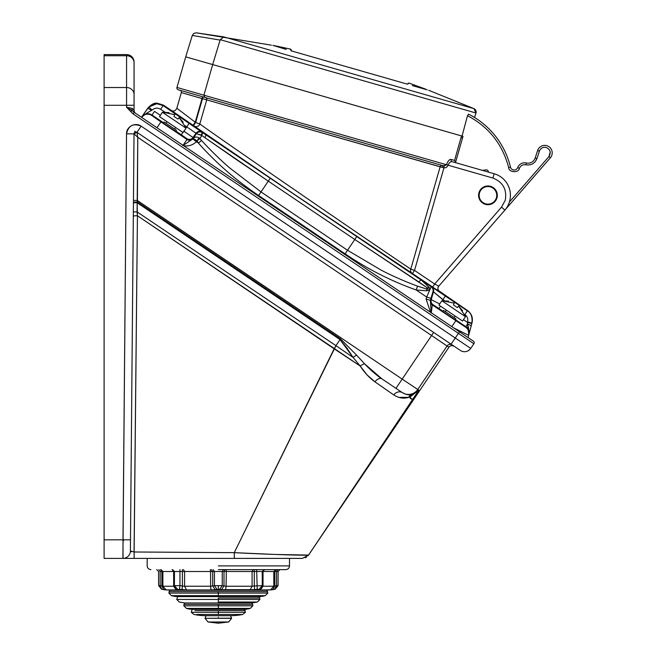 <?xml version="1.0" encoding="UTF-8"?>
<svg xmlns="http://www.w3.org/2000/svg" width="656" height="656" viewBox="0 0 656 656"><rect width="100%" height="100%" fill="white"/><g stroke="black" fill="none" stroke-linecap="round" stroke-linejoin="round"><path stroke-width="0.98" d="M460.996 137.727L462.488 138.154L460.996 137.727M212.683 64.575L203.909 95.186L176.956 87.453L203.909 95.186L204.852 97.4L443.431 165.812L178.235 89.774L204.852 97.4L203.909 95.186L212.683 64.575L185.73 56.851L176.956 87.453A1.87 1.87 0 0 0 178.235 89.774A1.87 1.87 0 0 1 176.956 87.453L185.73 56.851L461.504 135.923L454.559 160.433L455.961 162.786L452.255 161.72A1.87 1.714 106 0 1 451.123 159.449L454.559 160.433L461.504 135.923L212.683 64.575L220.088 40.073L192.274 35.449L185.73 56.851L462.054 136.087L467.498 115.677C488.827 126.969 502.553 144.279 508.679 167.624C508.613 172.561 518.83 173.209 519.396 168.297C520.716 165.533 522.889 164.377 525.923 164.82C531.18 165.55 534.861 163.475 536.952 158.588L539.38 151.134C540.708 148.092 543.004 146.87 546.268 147.461C550.359 149.552 551.261 152.577 548.965 156.554L509.392 202.073M504.915 210.076L501.52 207.132L505.235 200.293L501.52 207.132L504.915 210.076A22.476 22.476 0 0 0 494.148 173.733L492.91 178.055C503.013 182.138 507.121 189.551 505.235 200.293C507.121 189.551 503.013 182.138 492.91 178.055L203.909 95.186L492.91 178.055L494.148 173.733A22.476 22.476 0 0 1 504.915 210.076L438.782 286.155L434.69 284.015L432.591 287.115L411.861 273.134L412.435 273.519L414.526 270.411L410.787 269.124L440.127 166.813A1.87 1.648 -74 0 1 442.226 165.468A1.87 1.648 -74 0 0 440.127 166.813L443.948 167.813L444.096 165.96L443.431 165.812A1.87 0.754 -74 0 0 442.193 167.403A1.87 0.754 -74 0 1 443.431 165.812L446.498 164.746C447.868 160.999 449.409 159.228 451.123 159.449L454.559 160.433L455.961 162.786L452.255 161.72L494.148 173.733A22.476 22.476 0 0 1 504.915 210.076L438.823 286.106C437.413 288.181 437.65 290.034 439.553 291.674L412.435 273.519L414.526 270.411L410.787 269.124C366.843 239.743 213.708 134.373 199.818 123.943A3.747 3.665 -54.3 0 1 194.192 126.034L291.174 192.241L411.861 273.134A3.747 3.255 123.4 0 1 410.787 269.124C366.843 239.743 213.708 134.373 199.818 123.943L195.652 122.492L193.553 125.599L291.174 192.241L411.861 273.134A3.747 3.255 123.4 0 1 410.787 269.124L440.127 166.813L206.722 99.884L199.818 123.943A3.747 3.665 -54.3 0 1 194.192 126.034L193.143 125.321L195.234 122.213L176.841 108.232L181.318 92.603A1.87 1.87 0 0 0 180.039 90.29A1.87 1.87 0 0 1 181.318 92.603L176.841 108.224C175.382 111.069 173.479 111.758 171.15 110.298L163.459 105.116L157.178 103.189C154.324 102.812 151.249 104.411 147.969 107.986L147.625 108.478A4.494 0.599 35 0 1 151.52 110.487L152.077 110.118L151.52 110.487C149.576 111.241 146.296 113.398 141.688 116.948L147.969 107.986C151.249 104.411 154.324 102.812 157.178 103.189L163.459 105.116L163.114 105.608L202.54 132.553L421.357 280.145A4.494 1.099 124.1 0 0 418.872 281.998L354.789 239.489L427.384 287.894C428.614 288.984 428.36 289.362 426.621 289.025L427.384 287.894L418.872 281.998A4.494 1.099 124.1 0 1 421.357 280.145L429.147 287.361C430.115 289.263 429.352 290.403 426.843 290.78L416.199 289.977C391.173 281.08 367.475 269.034 345.113 253.839L258.603 195.488C236.144 180.449 216.095 162.991 198.465 143.123L196.349 141.696C192.692 145.312 188.198 146.616 182.868 145.591L186.985 139.49L186.829 138.654A4.494 4.494 169.5 0 0 193.02 137.506L183.778 131.126L193.02 137.506L193.176 138.35A4.494 4.494 -10.5 0 1 186.985 139.49L160.917 121.909L156.981 127.74L160.917 121.909L151.716 115.464L186.985 139.49L186.829 138.654A4.494 4.494 169.5 0 0 193.02 137.506L193.176 138.35A4.494 4.494 -10.5 0 1 186.985 139.49L182.868 145.591L192.807 138.949L182.868 145.591C188.198 146.616 192.692 145.312 196.349 141.696L192.807 138.949L196.349 141.696L197.021 140.753L198.465 143.123L196.349 141.696L196.972 140.827A4.494 0.5 -145.1 0 0 193.012 138.67L193.012 138.67A4.494 0.5 -145.1 0 1 196.972 140.827L199.818 138.531L201.523 140.441C208.944 148.641 219.629 159.334 229.723 167.961L261.014 191.921L268.288 181.138L354.789 239.489L347.524 250.264L381.456 270.305C393.239 276.438 407.155 282.342 417.528 286.139L426.621 289.025L427.384 287.894C428.614 288.984 428.36 289.362 426.621 289.025L417.528 286.139L416.199 289.977C391.173 281.08 367.475 269.034 345.113 253.839L258.603 195.488C236.144 180.449 216.095 162.991 198.465 143.123L201.523 140.441C208.944 148.641 219.629 159.334 229.723 167.961L261.014 191.921L258.603 195.488L268.288 181.138L354.789 239.489L347.524 250.264L381.456 270.305C393.239 276.438 407.155 282.342 417.528 286.139L416.199 289.977L426.671 297.045L431.156 286.754L431.664 286.861L445.399 296.02L442.89 299.743L444.333 300.719L433.468 291.83L442.89 299.743L445.399 296.02L467.384 310.846C470.983 312.715 472.509 316.782 471.951 323.072L472.041 322.727C473.115 317.684 471.59 313.609 467.474 310.501L438.462 290.534L467.474 310.501C471.59 313.609 473.115 317.684 472.041 322.727L471.951 323.072C472.509 316.782 470.983 312.715 467.384 310.846L464.866 314.568C467.318 316.438 468.236 318.882 467.613 321.907L471.951 323.072L467.613 321.907L467.49 322.375L471.828 323.539L468.81 334.79L471.065 326.376A4.494 1.32 -165 0 0 467.507 324.064C468.704 327.713 469.147 331.288 468.81 334.79L468.671 335.331L468.81 334.79C469.475 331.165 468.458 328.443 465.768 326.631L465.621 327.18A7.495 7.487 15 0 1 468.671 335.331L468.064 337.569L468.671 335.331L453.804 327.951L468.671 335.331L471.828 323.539L467.49 322.375L467.507 324.064C468.704 327.713 469.147 331.288 468.81 334.79L468.671 335.331A7.495 7.487 15 0 0 465.621 327.18L432.329 304.958L431.213 313.084L430.369 300.35L432.96 291.715A4.494 4.494 -77.5 0 0 431.156 286.754L431.664 286.861A4.494 4.494 102.5 0 1 433.468 291.83L432.96 291.715A4.494 4.494 -77.5 0 0 431.156 286.754L426.671 297.045L430.943 298.349L432.96 291.715L433.468 291.83L431.205 299.718L430.369 300.35L430.943 298.349L426.671 297.045L426.088 299.046L430.369 300.35L426.088 299.046L426.671 297.045L416.199 289.977L426.843 290.78A4.494 1.181 -85 0 0 426.621 289.025A4.494 1.181 -85 0 1 426.843 290.78C429.352 290.403 430.115 289.263 429.147 287.361A4.494 2.058 142.3 0 0 427.384 287.894A4.494 2.058 142.3 0 1 429.147 287.361L421.357 280.145L431.156 286.754L356.79 236.521L354.789 239.489L356.79 236.521L270.28 178.178L268.288 181.138L236.209 159.457L201.851 135.53L202.54 132.553L205.656 134.652A4.494 1.099 123.9 0 1 204.869 137.653L268.288 181.138L270.28 178.178L205.656 134.652A4.494 1.099 123.9 0 1 204.869 137.653L201.851 135.53L202.483 132.676L205.656 134.652L202.54 132.553A4.494 4.494 -36.6 0 0 196.349 133.701L201.851 135.53L201.08 134.939L202.524 132.783L201.08 134.939L196.316 133.775C198.063 131.774 200.113 131.405 202.483 132.676C200.113 131.405 198.063 131.774 196.316 133.775L193.044 138.621C194.594 136.809 196.611 136.563 199.08 137.891L201.523 140.441L198.465 143.123L197.021 140.753L199.818 138.531L201.851 135.53L199.818 138.531L199.08 137.891C196.611 136.563 194.594 136.809 193.044 138.621L197.021 140.753L193.012 138.67L196.349 133.701A4.494 4.494 -36.6 0 1 202.54 132.553L202.204 132.094A4.494 4.494 143.4 0 0 196.005 133.242L196.349 133.701L196.005 133.242L193.02 137.506L196.005 133.242L186.747 126.879L196.005 133.242A4.494 4.494 143.4 0 1 202.204 132.094L189.215 123.221L186.747 126.879L185.099 125.772L186.747 126.879L185.976 127.986L189.215 123.221L163.114 105.608L160.638 109.273C157.588 107.527 154.734 107.805 152.077 110.118L148.838 107.018L156.825 103.705L163.114 105.608L160.638 109.273C157.588 107.527 154.734 107.805 152.077 110.118L148.838 107.018L141.688 116.948C146.296 113.398 149.576 111.241 151.52 110.487A4.494 0.599 35 0 0 147.625 108.478L148.838 107.018L156.825 103.705L153.758 104.115L156.825 103.705L163.114 105.608L163.459 105.116L171.15 110.298C173.479 111.758 175.382 111.069 176.841 108.224L195.234 122.213L202.023 98.539L181.318 92.603L206.722 99.884L199.818 123.943L195.652 122.492L193.553 125.599L193.143 125.321L195.234 122.213L202.023 98.539L202.483 98.671L195.652 122.492L195.234 122.213L195.652 122.492L202.483 98.671L206.722 99.884A1.87 1.837 -74 0 0 205.467 97.58A1.87 1.837 -74 0 1 206.722 99.884L443.948 167.813C445.834 168.026 447.22 167.157 448.105 165.205C449.171 162.581 450.549 161.417 452.255 161.72A1.87 1.714 106 0 1 451.123 159.449C449.409 159.228 447.868 160.999 446.498 164.746L444.096 165.96L443.948 167.813C445.834 168.026 447.22 167.157 448.105 165.205C449.171 162.581 450.549 161.417 452.255 161.72L494.148 173.733A22.476 22.476 0 0 1 504.915 210.076A22.476 22.476 0 0 0 504.915 210.076L509.081 205.287L508.22 205.041M438.151 289.895L437.937 289.058L438.151 289.895M437.921 288.189L438.06 287.484L437.921 288.189M152.577 104.525L148.838 107.018L152.577 104.525M141.466 117.276L146.731 113.135L141.704 116.932C144.894 113.398 148.338 112.758 152.02 115.03C148.338 112.758 144.894 113.398 141.688 116.948L141.466 117.276A7.495 7.487 35 0 1 151.716 115.464L154.488 111.372L160.367 115.341L154.488 111.372L152.02 115.03L163.492 122.77L152.02 115.03L151.716 115.464A7.495 7.487 35 0 0 141.466 117.276M144.287 114.644L146.55 113.865L144.287 114.644M439.733 303.933L431.205 299.718A4.494 4.494 -112 0 0 433.017 304.679L438.921 308.525L440.512 306.163L438.921 308.525L433.017 304.679L432.329 304.958L431.213 313.084L430.516 299.997A4.494 4.494 68 0 0 432.329 304.958A4.494 4.494 68 0 1 430.516 299.997L431.205 299.718L433.468 291.83A4.494 4.494 102.5 0 0 431.664 286.861L467.384 310.846L464.866 314.568C467.318 316.438 468.236 318.882 467.613 321.907L467.507 324.064L465.768 326.631L455.362 319.62L465.768 326.631L465.621 327.18L432.329 304.958L433.017 304.679A4.494 4.494 -112 0 1 431.205 299.718L439.733 303.933M430.533 312.256L426.088 299.046L430.533 312.256M468.819 334.773L467.712 325.548L468.819 334.773M451.828 326.614L455.772 320.776L451.828 326.614M455.215 319.833L443.103 311.756L455.215 319.833M175.751 131.38L163.606 123.262L175.751 131.38M291.075 49.684L291.649 50.979L291.075 49.684A1.123 1.123 0 0 0 290.288 49.052L291.075 50.815L407.442 84.181L409.041 83.099L408.04 83.23M550.245 151.831L548.965 156.554L550.376 157.784A7.495 7.495 0 0 0 544.718 145.378A7.495 7.495 0 0 0 537.6 150.552L535.173 158.014A7.495 7.495 0 0 1 526.35 162.991A7.495 7.495 0 0 0 517.641 167.633A3.747 3.747 0 0 1 510.499 167.182A80.532 80.532 0 0 0 468.573 114.128L467.498 115.677M425.687 89.413L412.271 85.567C433.895 91.766 433.895 91.766 412.271 85.567L427.113 89.823M271.395 45.174L196.316 32.825L223.786 36.892L473.886 108.609A3.747 3.747 -74 0 1 476.01 113.021L474.526 117.457M272.896 45.354L286.246 49.43C264.622 43.23 264.622 43.23 286.246 49.43L272.896 45.354L290.288 49.052M293.15 51.414L302.137 53.989M304.523 54.669L307.049 55.399M317.52 58.4L325.835 60.787M369.836 73.398L380.988 76.596M396.38 81.016L405.367 83.591M406.868 84.017C408.434 82.968 408.434 82.968 406.868 84.017M223.786 36.892L220.211 39.663L218.497 45.346M476.01 113.021L220.211 39.663L476.01 113.021L473.886 108.609L428.565 90.241M473.173 116.645L474.78 117.621M462.054 136.087L463.005 136.358L455.485 162.581M482.652 170.437A1.87 1.87 0 0 1 483.226 170.265L486.203 169.879A1.87 1.87 0 0 1 488.294 171.503L488.367 172.077M550.376 157.784L509.081 205.287L550.376 157.784M468.573 114.128A80.532 80.532 0 0 1 510.499 167.182A80.532 80.532 0 0 0 468.573 114.128A80.532 80.532 0 0 1 510.499 167.182A3.747 3.747 0 0 0 517.641 167.633L519.396 168.297M156.727 569.638L158.596 571.507L158.596 585.546L161.458 589.178L169.838 590.236L266.853 590.236L267.828 593.081L265.229 595.664A26.224 26.224 0 0 1 258.981 596.607L259.973 599.445L257.382 602.036L251.863 602.971L252.667 604.365L249.321 604.365M217.021 589.318L214.438 585.66L222.245 585.66L219.662 589.318L215.25 589.678L212.692 585.988L210.601 586.234L210.601 571.507L212.692 571.507L211.388 569.638M183.467 569.638L184.598 571.507L184.598 586.234L210.601 586.234L211.06 589.949L215.25 589.678M211.06 589.949L186.575 589.949L179.465 589.318L176.267 589.949L166.124 589.949L162.04 589.318L159.728 585.628M163.951 589.687L165.132 589.851M258.981 596.607L177.702 596.607A26.224 26.224 0 0 1 171.454 595.664L265.229 595.664M187.362 604.365L184.016 604.365L184.82 602.971L251.863 602.971M218.341 602.036L257.382 602.036L218.341 602.036L218.341 599.445L176.718 599.445L259.973 599.445L218.341 599.445L218.341 598.001L259.784 598.001L218.341 598.001M210.953 621.995L208.067 621.995L218.341 623.2L228.616 621.995L225.73 621.995M218.161 621.995L211.429 621.995M134.029 62.09L134.062 62.09A7.495 7.495 0 0 0 126.575 54.596L104.099 54.596L126.575 54.596L104.099 54.596L104.099 105.296L126.575 105.296L126.575 87.527L104.099 87.527L104.099 558.404L122.902 558.404A7.495 7.495 0 0 0 130.396 550.974A7.495 7.495 0 0 1 122.902 558.404L234.372 558.404M277.857 569.638L276.512 571.507L278.087 571.507L278.087 585.546L275.225 589.178L266.853 590.236M218.341 591.63L267.656 591.63L169.035 591.63L218.341 591.63L218.341 593.081L168.854 593.081L267.828 593.081L218.341 593.081L218.341 595.664M187.419 608.407L186.427 608.399L183.836 605.808L184.016 604.365L252.667 604.365L252.847 605.808L250.256 608.399A26.224 26.224 0 0 1 244.565 609.342L245.401 612.319L242.679 614.492A67.42 67.42 0 0 1 230.518 615.705L231.642 618.321L228.616 621.995L208.067 621.995L205.041 618.321L231.642 618.321M244.565 609.342L192.118 609.342A26.224 26.224 0 0 1 186.427 608.399L250.256 608.399M194.963 610.629L245.303 610.629M196.816 614.492L242.679 614.492M192.118 609.342L191.29 612.319L194.004 614.492A67.42 67.42 0 0 0 206.164 615.705L230.518 615.705M218.341 617.222C235.176 617.222 235.176 617.222 218.341 617.222C201.515 617.222 201.515 617.222 218.341 617.222M231.642 618.157L205.041 618.321M218.341 569.638L285.762 569.638L218.341 569.638M177.596 589.318L174.455 585.66L179.974 585.66L179.465 589.318M161.023 569.638L162.877 571.507L162.877 586.234L160.171 585.66C158.055 585.505 158.055 585.505 160.171 585.66L160.171 571.507L158.826 569.638M272.773 589.678L274.815 585.988L273.806 586.234L270.559 589.949L272.773 589.678L274.643 589.318L276.512 585.66L278.087 585.546M257.218 589.318L254.643 589.678L254.282 585.988L262.236 585.66L259.087 589.318L257.218 589.318L256.709 571.507L262.236 571.507L264.106 569.638M186.575 589.949L184.598 586.234L182.401 585.988L182.401 571.507L210.601 571.507L210.346 569.638M177.669 589.678L174.406 585.988L173.651 586.234L173.651 571.507L174.406 571.507L172.536 569.638M264.524 569.638L263.031 571.507L263.031 586.234L262.277 585.988L262.277 571.507L274.815 571.507L276.168 569.638M256.742 569.638L256.709 571.507L254.282 571.507L254.282 585.988L252.084 586.234L252.084 571.507L254.282 571.507L254.315 569.638M226.336 569.638L226.082 586.234L223.999 585.988L221.433 589.678L219.662 589.318M182.04 589.678L182.401 585.988L179.974 585.66L179.941 569.638M259.087 589.318L260.416 589.949L271.551 589.851M254.643 589.678L221.433 589.678M163.91 589.678L161.868 585.988L161.868 571.507L173.651 571.507L172.159 569.638M259.013 589.678L262.277 585.988L262.236 571.507L264.147 569.638M177.702 596.607L176.718 599.445L183.713 599.445M218.341 608.399L218.341 605.808L183.836 605.808L252.847 605.808L218.341 605.808L218.341 604.365M175.693 131.471L176.464 130.323L164.041 121.942L163.082 123.369M166.952 121.647L165.911 123.205M175.652 127.51L174.603 129.068M186.033 128.191L162.434 112.274L159.506 116.62L183.106 132.537L186.033 128.191L185.869 127.633M185.763 127.559L179.203 117.654L177.858 119.048L173.979 116.432L174.767 114.661L163.123 112.291L169.1 112.676M179.203 117.654L183.163 122.155M455.133 319.964L455.912 318.808L443.489 310.427L442.538 311.846M446.4 310.132L445.35 311.69M455.092 316.003L454.042 317.553M465.481 316.676L441.882 300.76L438.946 305.106L462.546 321.03L465.481 316.676L465.317 316.118M442.595 300.776L442.89 299.743L442.595 300.776L448.54 301.161M458.667 306.163L462.611 310.657M465.211 316.044L458.642 306.139L457.298 307.533L453.419 304.917L454.214 303.154L442.57 300.776M485.53 203.786A8.79 8.79 0 0 1 479.503 192.913A8.79 8.79 0 0 1 490.376 186.886A8.79 8.79 0 0 1 496.403 197.759A8.79 8.79 0 0 1 485.53 203.786M487.949 185.968A9.364 9.364 0 0 1 497.223 196.636A9.364 9.364 0 0 1 485.374 204.336A9.364 9.364 0 0 1 487.949 185.968M438.823 286.106C437.413 288.181 437.65 290.034 439.553 291.674L439.512 291.723A3.747 3.747 41 0 1 438.782 286.155L438.823 286.106M434.69 284.015L432.591 287.115L439.512 291.723A3.747 3.747 41 0 1 438.782 286.155L434.69 284.015L414.526 270.411L443.948 167.813L414.526 270.411L434.69 284.015L501.52 207.132L434.69 284.015M471.065 326.376L468.81 334.79C469.475 331.165 468.458 328.443 465.768 326.631L467.507 324.064A4.494 1.32 -165 0 1 471.065 326.376M131.561 109.978L132.135 110.487L130.724 111.553L133.184 113.964L134.234 112.397L132.135 110.487L135.718 113.398A3.747 3.747 0 0 1 134.062 110.29L132.168 108.355A3.747 2.558 -56 0 0 132.135 110.487L135.718 113.398A3.747 3.747 0 0 1 134.062 110.29L134.062 105.231L126.575 105.296L126.575 107.231L132.168 108.355L134.062 110.29L134.062 62.771L134.062 99.548M411.763 398.815L413.313 400.045L448.925 347.254L447.08 346.007A3.747 3.747 124 0 1 452.279 344.999L454.124 346.237C451.615 345.277 449.885 345.614 448.925 347.254L413.321 400.037L412.542 399.537L413.321 400.037L308.591 555.074C309.181 555.55 274.716 554.755 234.266 552.664L134.136 551.983L137.432 215.75L334.134 348.795L234.274 552.647L335.954 345.646L137.096 211.913L137.432 215.75L360.136 365.974C364.457 372.616 369.377 377.889 374.888 381.808L388.754 391.452M122.992 540.519L123.599 540.519L122.992 540.519M104.099 534.328L104.099 525.628M130.544 533.869L130.7 515.386M473.878 343.752A1.87 1.87 0 0 0 473.37 341.153L459.462 331.772L458.421 333.338L473.878 343.752L470.737 348.41A7.495 7.495 0 0 1 460.332 350.427A7.495 7.495 0 0 0 470.737 348.41L473.878 343.752L458.421 333.338L455.256 338.029L470.737 348.41L473.878 343.752A1.87 1.87 0 0 0 473.37 341.153A1.87 1.87 0 0 1 473.878 343.752M130.7 515.321L130.544 534.05M134.062 551.983L137.432 215.75A3.747 0.558 0.5 0 0 133.316 216.267L130.396 550.974L134.029 133.84L136.956 132.307L141.138 126.157C135.374 121.877 126.28 126.665 126.542 133.84L134.037 133.84A1.87 1.87 124 0 1 136.956 132.307A1.87 1.87 0 0 0 134.029 133.84L126.542 133.84L122.902 558.404L302.383 558.404L308.582 555.074M133.439 202.22L133.43 202.729L137.178 202.761L137.416 201.909L133.439 202.22L137.416 201.909L137.219 200.4L133.455 200.4L133.348 211.88L137.096 211.913L137.178 202.761L340.038 339.587L335.954 345.646L137.096 211.913L133.348 211.88M123.041 558.404L123 539.831L130.487 539.831L123 539.831L126.542 133.84C128.387 125.55 133.258 122.984 141.138 126.157L455.256 338.029L458.421 333.338L133.184 113.964L126.575 107.231L126.575 105.296L104.099 105.296L104.099 539.831L123 539.831L104.099 539.831L104.099 558.404L134.168 558.404L134.136 551.983L130.396 550.974L134.029 133.84L135.136 134.849M150.921 569.638C148.641 569.416 147.395 568.162 147.174 565.89L147.174 558.404L134.168 558.404L302.498 558.395M403.793 393.149L402.891 393.051M160.999 227.993L174.389 236.996M442.644 342.981L448.925 347.254C449.885 345.614 451.615 345.277 454.124 346.237L433.657 332.436L431.582 335.503L137.768 137.325L137.219 200.4L402.177 379.119L431.582 335.503L402.177 379.119L417.765 389.492L447.08 346.007L431.582 335.503L447.08 346.007A3.747 3.747 124 0 1 452.279 344.999M126.575 54.596L104.099 54.596L126.575 54.596L104.099 54.596L126.575 54.596L104.099 54.596L104.099 55.727L126.575 55.727L126.575 54.596A7.495 7.495 0 0 1 134.062 62.09L134.062 82.689C134.062 104.435 134.062 104.435 134.062 82.689L134.062 62.09A7.495 7.495 90 0 0 126.575 54.596L126.575 55.727A7.495 7.036 -0 0 1 134.062 62.771L134.062 82.689M104.099 92.053L104.099 62.09M398.823 397.405L408.59 397.347A7.495 6.65 75.4 0 1 412.206 394.436A7.495 6.65 -104.6 0 0 408.59 397.347L409.762 397.175A7.495 6.765 71.1 0 1 413.091 394.19L412.206 394.436C409.319 395.33 406.048 394.74 402.407 392.682L395.962 388.336L402.407 392.682L395.962 388.336L402.177 379.119L137.219 200.4L133.455 200.4M410.156 398.299L412.542 399.537L308.591 555.074L412.542 399.537L413.321 400.037L308.082 555.747M306.508 557.141L305.302 557.797M133.43 202.729L137.178 202.761L137.416 201.909L340.505 338.898L356.61 355.175L340.505 338.898L340.038 339.587L353.084 357.43A7.495 1.558 144.9 0 1 356.61 355.175L364.572 363.801C369.221 368.828 376.913 375.65 381.882 378.84A7.495 4.19 -56 0 0 374.888 381.808L393.674 394.904A7.495 6.027 124 0 1 402.407 392.682A7.495 6.027 -56 0 0 393.674 394.904C398.774 398.102 403.743 398.914 408.59 397.347L409.762 397.175L418.831 390.205L417.708 391.616M129.158 109.765L130.724 111.553L132.135 110.487A3.747 2.558 124 0 1 132.168 108.355L126.575 107.231L127.945 107.887M137.096 124.632L136.415 124.574L137.096 124.632M134.644 124.648L136.366 124.574M133.135 124.976L131.544 125.632M342.35 350.05L335.954 345.646L334.134 348.795L360.136 365.974L366.983 374.822L374.888 381.808A7.495 4.19 124 0 1 381.882 378.84L402.169 392.526A11.234 11.234 -56 0 0 417.765 389.492L418.831 390.205L413.091 394.19A7.495 6.765 -108.9 0 0 409.762 397.175L412.075 399.406M328.976 340.956L321.817 336.151M433.657 332.436L431.582 335.503L137.768 137.325L136.956 132.307A1.87 1.87 -56 0 0 134.037 133.84A1.87 1.87 0 0 0 134.029 133.84L137.768 137.325L137.416 201.909L340.505 338.898L340.038 339.587L137.178 202.761L137.432 215.75A3.747 0.558 -179.5 0 0 133.316 216.267M409.779 397.192L410.918 398.085M131.077 551.581L131.799 551.794L131.077 551.581M460.332 350.427A7.495 7.495 0 0 0 470.737 348.41L455.256 338.029L451.066 344.179L459.708 350.009M126.575 55.727L104.099 55.727L104.099 87.527L126.575 87.527L126.575 55.727L126.575 87.527A7.495 7.036 -0 0 1 134.062 94.571L134.062 62.771A7.495 7.036 180 0 0 126.575 55.727M134.062 110.29L134.062 94.571A7.495 7.036 180 0 0 126.575 87.527L126.575 105.296L134.062 105.231L134.062 110.29L132.168 108.355M469.097 338.266L469.606 338.611M473.37 341.153L134.234 112.397L133.184 113.964L458.421 333.338L459.462 331.772L470.327 339.095L457.904 330.714M447.08 346.007L417.765 389.492L402.177 379.119L395.962 388.336L381.882 378.84L364.572 363.801L356.61 355.175A7.495 1.558 -35.1 0 0 353.084 357.43L336.028 345.696M413.05 399.865L412.558 399.52L418.831 390.205L417.765 389.492A11.234 11.234 124 0 1 402.169 392.526L402.407 392.682C405.785 394.691 409.049 395.273 412.206 394.436L418.831 390.205L412.542 399.537M308.591 555.074L275.561 554.468L234.266 552.664L234.315 558.404L234.274 552.647L134.136 551.983L134.168 558.404M134.677 131.216L135.817 131.987L134.677 131.216M308.591 555.099L302.383 558.404M134.152 551.13L134.136 551.983M278.267 554.558L286.795 554.828M287.148 554.837L307.73 555.173M360.136 365.974L353.084 357.43L360.136 365.974A7.495 2.788 144.6 0 1 364.572 363.801A7.495 2.788 -35.4 0 0 360.136 365.974M340.038 339.587L347.04 348.197L353.084 357.43L335.954 345.646L340.038 339.587M133.914 147.042L133.832 157.071L133.914 147.042M132.135 110.487L126.575 107.231L130.724 111.553M137.768 137.325L136.956 132.307L451.066 344.179L455.256 338.029L141.138 126.157L136.956 132.307L451.066 344.179M457.084 348.238L454.444 346.458M412.206 394.436L407.45 394.65M418.831 390.205L413.091 394.19M134.234 112.397L459.462 331.772M193.143 125.321L171.15 110.298L193.143 125.321M160.638 109.273L165.033 112.233L160.638 109.273M202.54 96.735L202.023 98.539L202.54 96.735M202.999 96.867L202.483 98.671L202.999 96.867M347.524 250.264L261.014 191.921L347.524 250.264L345.113 253.839L347.524 250.264M467.49 322.375L463.464 319.661L467.49 322.375M197.276 140.548L199.08 137.891L197.276 140.548M182.909 132.405L181.302 134.783L186.829 138.654L175.906 131.151L181.302 134.783L182.909 132.405M442.939 311.239L438.921 308.525L442.939 311.239M544.718 145.378A7.495 7.495 0 0 0 537.6 150.552L539.38 151.134M524.652 162.803A7.495 7.495 0 0 0 517.641 167.633M535.271 161.655L536.952 158.588L535.173 158.014M508.679 167.624L510.499 167.182M526.35 162.991L525.923 164.82M218.341 565.89L289.509 565.89L218.341 565.89M225.295 569.638L223.999 571.507L222.245 571.507L223.548 569.638M213.134 569.638L214.438 571.507L222.245 571.507L222.245 585.66L223.999 585.988L223.999 571.507L252.084 571.507L253.216 569.638M214.438 571.507L212.692 571.507L212.692 585.988L214.438 585.66L214.438 571.507M172.577 569.638L174.455 571.507L182.401 571.507L182.368 569.638M174.455 571.507L174.406 585.988L174.455 571.507M160.171 571.507C158.088 571.507 158.088 571.507 160.171 571.507L161.868 571.507L160.515 569.638M276.512 571.507L274.815 571.507L274.815 585.988L276.512 585.66L276.512 571.507M275.659 569.638L273.806 571.507L273.806 586.234L263.031 586.234L260.416 589.949M166.124 589.949L162.877 586.234L173.651 586.234L176.267 589.949M225.623 589.949L226.082 586.234L252.084 586.234L250.108 589.949M218.341 589.178L218.341 585.546M255.323 593.081L256.299 593.081M218.341 610.629L218.341 612.319L191.29 612.319L245.401 612.319L218.341 612.319L218.341 614.492M490.532 186.337A9.364 9.364 0 0 1 487.949 204.697A9.364 9.364 0 0 1 485.374 204.336M462.841 136.309L462.341 138.113L462.841 136.309M425.752 89.183L409.041 83.099M196.316 32.825L193.823 33.39L192.274 35.449M216.964 35.867L218.587 36.113M184.82 602.971L179.301 602.036L176.718 599.445M289.509 558.404L289.509 565.89C289.288 568.162 288.041 569.416 285.762 569.638M278.087 571.507L279.956 569.638M169.838 590.236L168.854 593.081L171.454 595.664M206.164 615.705L205.041 618.157M162.434 112.274L163.016 112.217M441.882 300.76L442.464 300.702M134.029 133.84L134.718 132.414"/></g></svg>
